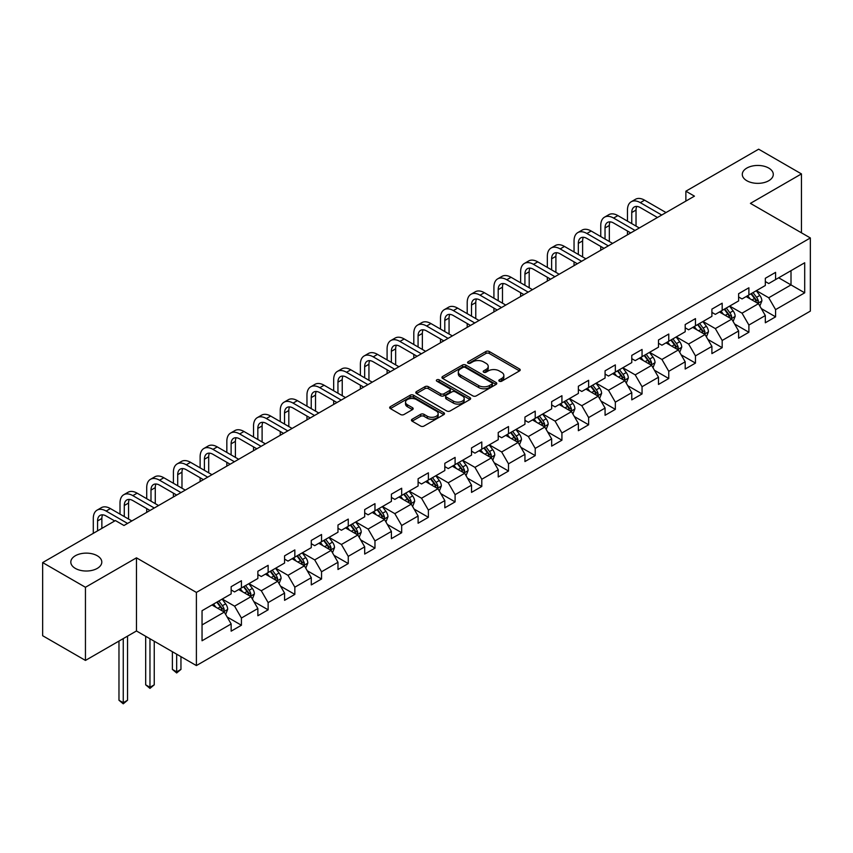 <?xml version="1.0" encoding="UTF-8"?>
<svg xmlns="http://www.w3.org/2000/svg" width="853" height="853" viewBox="0 0 853 853"><rect width="100%" height="100%" fill="white"/><g stroke="black" fill="none" stroke-linecap="round" stroke-linejoin="round"><path stroke-width="1.28" d="M499.314 381.216A1.663 0.96 0 0 0 501.66 381.216L519.52 370.906A2.378 1.375 0 0 0 520.213 369.935A2.378 1.375 0 0 0 519.52 368.965L489.27 351.5A2.378 1.375 0 0 0 485.911 351.5L468.052 361.811A1.663 0.96 0 0 0 467.572 362.493A1.663 0.96 0 0 0 468.052 363.165A1.663 0.96 0 0 0 470.408 363.165L472.722 361.832A7.602 4.393 0 0 1 483.47 361.832L485.997 363.293A7.602 4.393 0 0 1 488.225 366.395A7.602 4.393 0 0 1 485.997 369.498L483.683 370.831A1.663 0.96 0 0 0 483.193 371.513A1.663 0.96 0 0 0 483.683 372.196A1.663 0.96 0 0 0 486.039 372.196L488.342 370.863A7.602 4.393 0 0 1 499.101 370.863L501.617 372.313A7.602 4.393 0 0 1 503.846 375.416A7.602 4.393 0 0 1 501.617 378.519L499.314 379.862A1.663 0.96 0 0 0 498.824 380.534A1.663 0.96 0 0 0 499.314 381.216L499.314 379.862M97.263 555.751A15.493 8.946 0 0 0 80.374 553.81A15.493 8.946 0 0 0 70.81 562.074A15.493 8.946 0 0 0 75.352 568.407A15.493 8.946 0 0 0 92.241 570.337A15.493 8.946 0 0 0 101.806 562.074A15.493 8.946 0 0 0 97.263 555.751M768.745 168.073A15.493 8.946 0 0 0 751.856 166.132A15.493 8.946 0 0 0 742.291 174.396A15.493 8.946 0 0 0 746.833 180.729A15.493 8.946 0 0 0 763.723 182.67A15.493 8.946 0 0 0 773.287 174.396A15.493 8.946 0 0 0 768.745 168.073M412.138 419.228A2.378 1.375 0 0 0 411.434 420.198A2.378 1.375 0 0 0 412.138 421.169L420.625 426.063A2.378 1.375 0 0 0 423.984 426.063L443.816 414.622A2.378 1.375 0 0 0 444.509 413.652A2.378 1.375 0 0 0 443.816 412.681L413.566 395.216A2.378 1.375 0 0 0 410.197 395.216L390.375 406.657A2.378 1.375 0 0 0 389.672 407.627A2.378 1.375 0 0 0 390.375 408.598L400.622 414.515A2.378 1.375 0 0 0 403.981 414.515L412.468 409.621A2.378 1.375 0 0 0 413.172 408.651A2.378 1.375 0 0 0 412.468 407.681L407.382 404.748A6.355 3.668 0 0 1 405.527 402.147A6.355 3.668 0 0 1 409.451 398.756A6.355 3.668 0 0 1 416.381 399.556L436.288 411.05A6.355 3.668 0 0 1 438.154 413.652A6.355 3.668 0 0 1 434.23 417.042A6.355 3.668 0 0 1 427.3 416.243L423.984 414.323A2.378 1.375 0 0 0 420.625 414.323L412.138 419.228L412.138 421.169L420.625 416.307L420.625 414.323M136.469 557.83L85.449 587.28L42.65 562.575L42.65 635.72L85.449 660.425L136.469 630.975L196.393 665.575L196.393 592.419L136.469 557.83L136.469 630.975M801.447 232.816L801.447 173.905L750.427 203.366L810.35 237.955L196.393 592.419M801.447 173.905L758.648 149.19L685.876 191.2L685.876 201.084M42.65 562.575L115.411 520.565L123.973 525.501L694.438 196.147L685.876 191.2M472.882 395.888A2.378 1.375 0 0 0 476.251 395.888L496.073 384.447A2.378 1.375 0 0 0 496.777 383.477A2.378 1.375 0 0 0 496.073 382.507L465.823 365.041A2.378 1.375 0 0 0 462.465 365.041L442.632 376.482A2.378 1.375 0 0 0 441.939 377.452A2.378 1.375 0 0 0 442.632 378.423L472.882 395.888M437.504 381.579A1.663 0.96 0 0 1 439.188 381.813L439.188 379.83L469.95 397.594A2.378 1.375 0 0 1 470.643 398.564A2.378 1.375 0 0 1 469.95 399.535L450.117 410.975A2.378 1.375 0 0 1 446.748 410.975L416.499 393.51L416.499 391.57A2.378 1.375 0 0 0 415.806 392.54A2.378 1.375 0 0 0 416.499 393.51M416.499 391.57L424.986 386.676A2.378 1.375 0 0 1 428.355 386.676L440.617 393.755A2.378 1.375 0 0 0 443.976 393.755L449.606 390.503A2.378 1.375 0 0 0 450.309 389.533A2.378 1.375 0 0 0 449.606 388.563L436.843 381.195A1.663 0.96 0 0 1 436.352 380.513A1.663 0.96 0 0 1 437.376 379.628A1.663 0.96 0 0 1 439.188 379.83M196.393 665.575L810.35 311.11L810.35 237.955M227.133 616.986L241.42 625.238L241.42 618.02L257.862 608.53L257.862 615.749L268.13 609.82L268.13 602.602L284.571 593.112L284.571 600.331L294.839 594.402L294.839 587.184L311.281 577.694L311.281 584.913L321.549 578.984L321.549 571.766L337.98 562.276L337.98 569.495L348.259 563.556L348.259 556.348L364.689 546.858L364.689 554.066L374.968 548.138L374.968 540.919L391.399 531.43L391.399 538.648L401.678 532.72L401.678 525.501L418.109 516.012L418.109 523.23L428.387 517.302L428.387 510.083L444.818 500.594L444.818 507.812L455.097 501.884L455.097 494.665L471.528 485.176L471.528 492.394L481.796 486.455L481.796 479.247L498.237 469.758L498.237 476.966L508.505 471.037L508.505 463.819L524.947 454.34L524.947 461.548L535.215 455.619L535.215 448.401L551.656 438.911L551.656 446.13L561.924 440.201L561.924 432.983L578.366 423.493L578.366 430.712L588.634 424.783L588.634 417.565L605.076 408.075L605.076 415.294L615.344 409.355L615.344 402.147L631.774 392.657L631.774 399.865L642.053 393.937L642.053 386.718L658.484 377.239L658.484 384.447L668.763 378.519L668.763 371.3L685.194 361.811L685.194 369.029L695.472 363.101L695.472 355.882L711.903 346.393L711.903 353.611L722.182 347.683L722.182 340.464L738.613 330.975L738.613 338.193L748.891 332.254L748.891 325.046L765.322 315.557L765.322 322.775L775.59 316.836L775.59 309.628L804.699 292.824L804.699 262.767L791.008 270.678L791.008 284.913L804.699 292.824M241.42 625.238L231.152 631.167L231.152 623.959L202.044 640.763L202.044 610.705L231.152 593.901L231.152 586.693L241.42 580.754L241.42 587.973L257.862 578.483L257.862 571.265L268.13 565.336L268.13 572.555L284.571 563.065L284.571 555.847L294.839 549.918L294.839 557.137L311.281 547.647L311.281 540.429L321.549 534.5L321.549 541.719L337.98 532.229L337.98 525.011L348.259 519.082L348.259 526.29L364.689 516.801L364.689 509.593L374.968 503.654L374.968 510.872L391.399 501.383L391.399 494.164L401.678 488.236L401.678 495.454L418.109 485.965L418.109 478.746L428.387 472.818L428.387 480.036L444.818 470.547L444.818 463.328L455.097 457.4L455.097 464.618L471.528 455.129L471.528 447.91L481.796 441.982L481.796 449.19L498.237 439.7L498.237 432.492L508.505 426.553L508.505 433.772L524.947 424.282L524.947 417.064L535.215 411.135L535.215 418.354L551.656 408.864L551.656 401.646L561.924 395.717L561.924 402.936L578.366 393.446L578.366 386.228L588.634 380.299L588.634 387.518L605.076 378.028L605.076 370.81L615.344 364.881L615.344 372.089L631.774 362.6L631.774 355.392L642.053 349.453L642.053 356.671L658.484 347.182L658.484 339.974L668.763 334.035L668.763 341.253L685.194 331.764L685.194 324.545L695.472 318.617L695.472 325.835L711.903 316.346L711.903 309.127L722.182 303.199L722.182 310.417L738.613 300.928L738.613 293.709L748.891 287.781L748.891 294.989L765.322 285.499L765.322 278.291L775.59 272.363L775.59 279.571L804.699 262.767M238.68 589.551L251.006 596.673L234.575 606.163L222.249 599.041M231.152 589.956L234.575 591.929L241.42 587.973M234.575 606.163L241.42 618.02M251.006 596.673L257.862 608.53M265.39 574.133L277.715 581.256L261.285 590.745L248.959 583.623M257.862 574.527L261.285 576.511L268.13 572.555M261.285 590.745L268.13 602.602M277.715 581.256L284.571 593.112M292.099 558.715L304.425 565.838L287.994 575.327L275.668 568.205M284.571 559.11L287.994 561.093L294.839 557.137M287.994 575.327L294.839 587.184M304.425 565.838L311.281 577.694M318.809 543.297L331.135 550.409L314.704 559.899L302.378 552.787M311.281 543.692L314.704 545.664L321.549 541.719M314.704 559.899L321.549 571.766M331.135 550.409L337.98 562.276M345.518 527.879L357.844 534.991L341.413 544.481L329.077 537.369M337.98 528.274L341.413 530.246L348.259 526.29M341.413 544.481L348.259 556.348M357.844 534.991L364.689 546.858M372.228 512.461L384.554 519.573L368.123 529.063L355.786 521.94M364.689 512.856L368.123 514.828L374.968 510.872M368.123 529.063L374.968 540.919M384.554 519.573L391.399 531.43M398.937 497.032L411.263 504.155L394.822 513.645L382.496 506.522M391.399 497.427L394.822 499.41L401.678 495.454M394.822 513.645L401.678 525.501M411.263 504.155L418.109 516.012M425.647 481.614L437.973 488.737L421.531 498.227L409.205 491.104M418.109 482.009L421.531 483.992L428.387 480.036M421.531 498.227L428.387 510.083M437.973 488.737L444.818 500.594M452.357 466.196L464.682 473.308L448.241 482.798L435.915 475.686M444.818 466.591L448.241 468.564L455.097 464.618M448.241 482.798L455.097 494.665M464.682 473.308L471.528 485.176M479.066 450.779L491.392 457.89L474.95 467.38L462.625 460.268M471.528 451.173L474.95 453.146L481.796 449.19M474.95 467.38L481.796 479.247M491.392 457.89L498.237 469.758M505.765 435.361L518.102 442.472L501.66 451.962L489.334 444.85M498.237 435.755L501.66 437.728L508.505 433.772M501.66 451.962L508.505 463.819M518.102 442.472L524.947 454.34M532.475 419.932L544.8 427.054L528.37 436.544L516.044 429.422M524.947 420.326L528.37 422.31L535.215 418.354M528.37 436.544L535.215 448.401M544.8 427.054L551.656 438.911M559.184 404.514L571.51 411.636L555.079 421.126L542.753 414.004M551.656 404.908L555.079 406.892L561.924 402.936M555.079 421.126L561.924 432.983M571.51 411.636L578.366 423.493M585.894 389.096L598.22 396.208L581.789 405.697L569.463 398.586M578.366 389.49L581.789 391.463L588.634 387.518M581.789 405.697L588.634 417.565M598.22 396.208L605.076 408.075M612.603 373.678L624.929 380.79L608.498 390.279L596.172 383.168M605.076 374.072L608.498 376.045L615.344 372.089M608.498 390.279L615.344 402.147M624.929 380.79L631.774 392.657M639.313 358.26L651.639 365.372L635.208 374.862L622.871 367.75M631.774 358.655L635.208 360.627L642.053 356.671M635.208 374.862L642.053 386.718M651.639 365.372L658.484 377.239M666.022 342.831L678.348 349.954L661.917 359.444L649.581 352.321M658.484 343.226L661.917 345.209L668.763 341.253M661.917 359.444L668.763 371.3M678.348 349.954L685.194 361.811M692.732 327.413L705.058 334.536L688.616 344.026L676.29 336.903M685.194 327.808L688.616 329.791L695.472 325.835M688.616 344.026L695.472 355.882M705.058 334.536L711.903 346.393M719.442 311.995L731.767 319.107L715.326 328.597L703 321.485M711.903 312.39L715.326 314.362L722.182 310.417M715.326 328.597L722.182 340.464M731.767 319.107L738.613 330.975M746.151 296.577L758.477 303.689L742.035 313.179L729.71 306.067M738.613 296.972L742.035 298.945L748.891 294.989M742.035 313.179L748.891 325.046M758.477 303.689L765.322 315.557M778.672 277.79L791.008 284.913L768.745 297.761L756.419 290.649M765.322 281.554L768.745 283.527L775.59 279.571M768.745 297.761L775.59 309.628M85.449 587.28L85.449 660.425M202.044 624.94L224.307 612.091L211.97 604.98M224.307 612.091L231.152 623.959M761.302 308.583L775.59 316.836M734.593 324.001L748.891 332.254M707.883 339.43L722.182 347.683M681.174 354.848L695.472 363.101M654.464 370.266L668.763 378.519M627.755 385.684L642.053 393.937M601.045 401.102L615.344 409.355M574.336 416.531L588.634 424.783M547.626 431.949L561.924 440.201M520.927 447.367L535.215 455.619M494.218 462.784L508.505 471.037M467.508 478.202L481.796 486.455M440.798 493.631L455.097 501.884M414.089 509.049L428.387 517.302M387.379 524.467L401.678 532.72M360.67 539.885L374.968 548.138M333.96 555.303L348.259 563.556M307.251 570.732L321.549 578.984M280.541 586.15L294.839 594.402M253.831 601.568L268.13 609.82M499.975 381.451L501.617 380.502A7.602 4.393 0 0 0 503.846 377.399L503.846 375.416M488.225 366.395L488.225 368.368A7.602 4.393 0 0 1 485.997 371.481L484.344 372.43M519.488 370.927L489.27 353.483A2.378 1.375 0 0 0 485.911 353.483L468.724 363.399M496.041 384.458L465.823 367.014A2.378 1.375 0 0 0 462.465 367.014L442.664 378.444M491.872 384.149A1.663 0.96 0 0 0 492.362 383.477A1.663 0.96 0 0 0 491.872 382.794L465.322 367.462A1.663 0.96 0 0 0 462.966 367.462L460.535 368.869A7.602 4.393 0 0 0 458.306 371.972A7.602 4.393 0 0 0 460.535 375.075L478.682 385.556A7.602 4.393 0 0 0 489.441 385.556L491.872 384.149L491.872 386.132A1.663 0.96 0 0 0 492.362 385.449L492.362 383.477M458.306 371.972L458.306 373.955A7.602 4.393 0 0 0 460.535 377.058L460.535 375.075M491.872 386.132L489.441 387.539A7.602 4.393 0 0 1 478.682 387.539L460.535 377.058M416.531 393.532L424.986 388.648L424.986 386.676M450.309 389.533L450.309 391.516A2.378 1.375 0 0 1 449.606 392.487L443.976 395.739A2.378 1.375 0 0 1 440.617 395.739L428.355 388.648A2.378 1.375 0 0 0 424.986 388.648M439.188 381.813L469.918 399.545M453.348 401.102A6.355 3.668 0 0 0 460.279 401.902A6.355 3.668 0 0 0 464.203 398.511A6.355 3.668 0 0 0 462.337 395.92L455.321 391.868A2.378 1.375 0 0 0 451.962 391.868L446.332 395.11A2.378 1.375 0 0 0 445.639 396.08A2.378 1.375 0 0 0 446.332 397.05L453.348 401.102L453.348 403.085A6.355 3.668 0 0 0 460.279 403.874A6.355 3.668 0 0 0 464.203 400.483L464.203 398.511M445.639 396.08L445.639 398.063A2.378 1.375 0 0 0 446.332 399.033L446.332 397.05M453.348 403.085L446.332 399.033M438.154 413.652L438.154 415.624A6.355 3.668 0 0 1 434.23 419.015A6.355 3.668 0 0 1 427.3 418.215L423.984 416.307A2.378 1.375 0 0 0 420.625 416.307M405.527 402.147L405.527 404.13A6.355 3.668 0 0 0 407.382 406.721L407.382 404.748M412.436 409.643L407.382 406.721M443.784 414.633L413.566 397.189A2.378 1.375 0 0 0 410.197 397.189L390.407 408.619M759.831 306.035L761.868 300.906A6.419 3.7 -120 0 0 759.82 295.437L756.28 290.724M750.118 298.87L747.718 295.671M757.485 303.124L758.402 301.173A6.419 3.7 -120 0 0 756.558 297.324L753.028 292.6M751.418 293.528L755.342 298.763A3.273 1.887 60 0 1 755.939 299.755L758.402 301.173M750.971 293.784L754.51 298.507A6.419 3.7 60 0 1 756.344 302.367M627.467 221.14L627.467 210.062A18.158 10.481 60 0 1 631.231 201.756L635.506 199.282A18.158 10.481 60 0 1 644.591 200.178L666.022 212.557M631.231 201.756A18.158 10.481 60 0 1 640.304 202.651L661.736 215.031M657.46 217.494L640.304 207.588A12.102 6.995 -120 0 0 634.248 206.991A12.102 6.995 -120 0 0 631.742 212.536L631.742 223.603M636.786 206.437A12.102 6.995 -120 0 0 636.029 210.062L636.029 226.077M627.467 234.82L627.467 231.024M733.122 321.453L735.158 316.324A6.419 3.7 -120 0 0 733.111 310.865L729.571 306.142M723.408 314.288L721.009 311.089M730.776 318.542L731.693 316.602A6.419 3.7 -120 0 0 729.859 312.742L726.319 308.018M724.709 308.946L728.633 314.181A3.273 1.887 60 0 1 729.23 315.173L731.693 316.602M724.261 309.212L727.801 313.925A6.419 3.7 60 0 1 729.635 317.785M706.412 336.871L708.448 331.742A6.419 3.7 -120 0 0 706.401 326.283L702.861 321.56M696.709 329.706L694.299 326.507M704.066 333.96L704.983 332.02A6.419 3.7 -120 0 0 703.149 328.16L699.609 323.447M697.999 324.375L701.923 329.599A3.273 1.887 60 0 1 702.52 330.591L704.983 332.02M697.562 324.63L701.091 329.343A6.419 3.7 60 0 1 702.925 333.203M600.757 236.558L600.757 225.48A18.158 10.481 60 0 1 604.521 217.174L608.797 214.7A18.158 10.481 60 0 1 617.881 215.596L639.313 227.975M604.521 217.174A18.158 10.481 60 0 1 613.595 218.069L635.037 230.449M630.751 232.922L613.595 223.017A12.102 6.995 -120 0 0 607.539 222.409A12.102 6.995 -120 0 0 605.033 227.954L605.033 239.021M610.076 221.855A12.102 6.995 -120 0 0 609.319 225.48L609.319 241.495M600.757 250.238L600.757 246.442M574.048 251.976L574.048 240.909A18.158 10.481 60 0 1 577.812 232.592L582.087 230.118A18.158 10.481 60 0 1 591.172 231.024L612.603 243.393M577.812 232.592A18.158 10.481 60 0 1 586.885 233.487L608.328 245.867M604.041 248.34L586.885 238.435A12.102 6.995 -120 0 0 580.84 237.838A12.102 6.995 -120 0 0 578.323 243.372L578.323 254.45M583.367 237.273A12.102 6.995 -120 0 0 582.61 240.909L582.61 256.913M574.048 265.656L574.048 261.86M679.702 352.3L681.739 347.16A6.419 3.7 -120 0 0 679.692 341.701L676.152 336.988M670 345.134L667.6 341.925M677.357 349.378L678.274 347.438A6.419 3.7 -120 0 0 676.44 343.578L672.9 338.865M671.3 339.793L675.213 345.028A3.273 1.887 60 0 1 675.811 346.019L678.274 347.438M670.853 340.048L674.382 344.761A6.419 3.7 60 0 1 676.216 348.621M652.993 367.718L655.029 362.589A6.419 3.7 -120 0 0 652.982 357.119L649.442 352.406M643.29 360.552L640.891 357.343M650.647 364.796L651.564 362.856A6.419 3.7 -120 0 0 649.73 358.996L646.19 354.283M644.591 355.211L648.504 360.446A3.273 1.887 60 0 1 649.101 361.437L651.564 362.856M644.143 355.466L647.672 360.19A6.419 3.7 60 0 1 649.506 364.05M626.283 383.136L628.32 378.007A6.419 3.7 -120 0 0 626.273 372.537L622.743 367.824M616.58 375.97L614.181 372.761M623.938 380.214L624.854 378.274A6.419 3.7 -120 0 0 623.021 374.424L619.481 369.701M617.881 370.628L621.794 375.864A3.273 1.887 60 0 1 622.391 376.855L624.854 378.274M617.433 370.884L620.963 375.608A6.419 3.7 60 0 1 622.797 379.468M547.338 267.394L547.338 256.327A18.158 10.481 60 0 1 551.102 248.01L555.378 245.536A18.158 10.481 60 0 1 564.462 246.442L585.894 258.811M551.102 248.01A18.158 10.481 60 0 1 560.176 248.916L581.618 261.285M577.332 263.758L560.176 253.853A12.102 6.995 -120 0 0 554.13 253.256A12.102 6.995 -120 0 0 551.624 258.8L551.624 269.868M556.657 252.691A12.102 6.995 -120 0 0 555.9 256.327L555.9 272.342M547.338 281.074L547.338 277.278M520.629 282.812L520.629 271.744A18.158 10.481 60 0 1 524.392 263.428L528.668 260.965A18.158 10.481 60 0 1 537.753 261.86L559.184 274.239M524.392 263.428A18.158 10.481 60 0 1 533.466 264.334L554.908 276.703M550.622 279.176L533.466 269.271A12.102 6.995 -120 0 0 527.421 268.674A12.102 6.995 -120 0 0 524.915 274.218L524.915 285.286M529.948 268.119A12.102 6.995 -120 0 0 529.191 271.744L529.191 287.76M520.629 296.492L520.629 292.696M493.919 298.241L493.919 287.162A18.158 10.481 60 0 1 497.683 278.856L501.959 276.383A18.158 10.481 60 0 1 511.043 277.278L532.475 289.657M497.683 278.856A18.158 10.481 60 0 1 506.767 279.752L528.199 292.131M523.913 294.594L506.767 284.689A12.102 6.995 -120 0 0 500.711 284.092A12.102 6.995 -120 0 0 498.205 289.636L498.205 300.704M503.238 283.537A12.102 6.995 -120 0 0 502.481 287.162L502.481 303.178M493.919 311.921L493.919 308.125M467.209 313.659L467.209 302.58A18.158 10.481 60 0 1 470.973 294.274L475.26 291.801A18.158 10.481 60 0 1 484.333 292.696L505.765 305.075M470.973 294.274A18.158 10.481 60 0 1 480.058 295.17L501.489 307.549M497.214 310.023L480.058 300.117A12.102 6.995 -120 0 0 474.001 299.51A12.102 6.995 -120 0 0 471.496 305.054L471.496 316.122M476.528 298.955A12.102 6.995 -120 0 0 475.771 302.58L475.771 318.596M467.209 327.339L467.209 323.543M440.5 329.077L440.5 318.009A18.158 10.481 60 0 1 444.264 309.692L448.55 307.219A18.158 10.481 60 0 1 457.624 308.125L479.066 320.493M444.264 309.692A18.158 10.481 60 0 1 453.348 310.588L474.78 322.967M470.504 325.441L453.348 315.535A12.102 6.995 -120 0 0 447.292 314.938A12.102 6.995 -120 0 0 444.786 320.472L444.786 331.55M449.819 314.373A12.102 6.995 -120 0 0 449.062 318.009L449.062 334.013M440.5 342.757L440.5 338.961M413.801 344.495L413.801 333.427A18.158 10.481 60 0 1 417.554 325.11L421.84 322.637A18.158 10.481 60 0 1 430.914 323.543L452.357 335.911M417.554 325.11A18.158 10.481 60 0 1 426.639 326.017L448.07 338.385M443.795 340.859L426.639 330.953A12.102 6.995 -120 0 0 420.582 330.356A12.102 6.995 -120 0 0 418.077 335.901L418.077 346.968M423.12 329.791A12.102 6.995 -120 0 0 422.352 333.427L422.352 349.442M413.801 358.175L413.801 354.379M387.091 359.913L387.091 348.845A18.158 10.481 60 0 1 390.845 340.528L395.131 338.065A18.158 10.481 60 0 1 404.205 338.961L425.647 351.34M390.845 340.528A18.158 10.481 60 0 1 399.929 341.435L421.361 353.803M417.085 356.277L399.929 346.371A12.102 6.995 -120 0 0 393.873 345.774A12.102 6.995 -120 0 0 391.367 351.319L391.367 362.386M396.41 345.22A12.102 6.995 -120 0 0 395.653 348.845L395.653 364.86M387.091 373.593L387.091 369.797M360.382 375.331L360.382 364.263A18.158 10.481 60 0 1 364.135 355.957L368.421 353.483A18.158 10.481 60 0 1 377.495 354.379L398.937 366.758M364.135 355.957A18.158 10.481 60 0 1 373.219 356.853L394.651 369.232M390.375 371.695L373.219 361.789A12.102 6.995 -120 0 0 367.163 361.192A12.102 6.995 -120 0 0 364.657 366.737L364.657 377.804M369.701 360.638A12.102 6.995 -120 0 0 368.944 364.263L368.944 380.278M360.382 389.021L360.382 385.225M333.672 390.759L333.672 379.681A18.158 10.481 60 0 1 337.436 371.375L341.712 368.901A18.158 10.481 60 0 1 350.796 369.797L372.228 382.176M337.436 371.375A18.158 10.481 60 0 1 346.51 372.271L367.942 384.65M363.666 387.123L346.51 377.218A12.102 6.995 -120 0 0 340.454 376.61A12.102 6.995 -120 0 0 337.948 382.155L337.948 393.222M342.991 376.056A12.102 6.995 -120 0 0 342.234 379.681L342.234 395.696M333.672 404.439L333.672 400.643M306.963 406.177L306.963 395.11A18.158 10.481 60 0 1 310.727 386.793L315.002 384.319A18.158 10.481 60 0 1 324.087 385.225L345.518 397.594M310.727 386.793A18.158 10.481 60 0 1 319.8 387.688L341.243 400.068M336.956 402.541L319.8 392.636A12.102 6.995 -120 0 0 313.755 392.039A12.102 6.995 -120 0 0 311.238 397.573L311.238 408.651M316.282 391.474A12.102 6.995 -120 0 0 315.525 395.11L315.525 411.114M306.963 419.857L306.963 416.061M280.253 421.595L280.253 410.528A18.158 10.481 60 0 1 284.017 402.211L288.293 399.737A18.158 10.481 60 0 1 297.377 400.643L318.809 413.012M284.017 402.211A18.158 10.481 60 0 1 293.091 403.106L314.533 415.486M310.247 417.959L293.091 408.054A12.102 6.995 -120 0 0 287.045 407.457A12.102 6.995 -120 0 0 284.529 413.001L284.529 424.069M289.572 406.892A12.102 6.995 -120 0 0 288.815 410.528L288.815 426.543M280.253 435.275L280.253 431.479M253.544 437.013L253.544 425.946A18.158 10.481 60 0 1 257.307 417.629L261.583 415.166A18.158 10.481 60 0 1 270.668 416.061L292.099 428.441M257.307 417.629A18.158 10.481 60 0 1 266.381 418.535L287.824 430.904M283.537 433.377L266.381 423.472A12.102 6.995 -120 0 0 260.336 422.875A12.102 6.995 -120 0 0 257.83 428.419L257.83 439.487M262.863 422.32A12.102 6.995 -120 0 0 262.106 425.946L262.106 441.961M253.544 450.693L253.544 446.897M226.834 452.431L226.834 441.364A18.158 10.481 60 0 1 230.598 433.057L234.874 430.584A18.158 10.481 60 0 1 243.958 431.479L265.39 443.859M230.598 433.057A18.158 10.481 60 0 1 239.682 433.953L261.114 446.332M256.828 448.795L239.682 438.89A12.102 6.995 -120 0 0 233.626 438.293A12.102 6.995 -120 0 0 231.12 443.837L231.12 454.905M236.153 437.738A12.102 6.995 -120 0 0 235.396 441.364L235.396 457.379M226.834 466.111L226.834 462.326M200.124 467.86L200.124 456.781A18.158 10.481 60 0 1 203.888 448.475L208.164 446.002A18.158 10.481 60 0 1 217.248 446.897L238.68 459.277M203.888 448.475A18.158 10.481 60 0 1 212.973 449.371L234.404 461.75M230.118 464.213L212.973 454.318A12.102 6.995 -120 0 0 206.916 453.711A12.102 6.995 -120 0 0 204.411 459.255L204.411 470.323M209.443 453.156A12.102 6.995 -120 0 0 208.686 456.781L208.686 472.797M200.124 481.54L200.124 477.744M173.415 483.278L173.415 472.21A18.158 10.481 60 0 1 177.179 463.893L181.465 461.42A18.158 10.481 60 0 1 190.539 462.326L211.97 474.694M177.179 463.893A18.158 10.481 60 0 1 186.263 464.789L207.695 477.168M203.419 479.642L186.263 469.736A12.102 6.995 -120 0 0 180.207 469.139A12.102 6.995 -120 0 0 177.701 474.673L177.701 485.752M182.734 468.574A12.102 6.995 -120 0 0 181.977 472.21L181.977 488.215M173.415 496.958L173.415 493.162M146.716 498.696L146.716 487.628A18.158 10.481 60 0 1 150.469 479.311L154.756 476.838A18.158 10.481 60 0 1 163.829 477.744L185.272 490.112M150.469 479.311A18.158 10.481 60 0 1 159.554 480.207L180.985 492.586M176.71 495.06L159.554 485.154A12.102 6.995 -120 0 0 153.497 484.557A12.102 6.995 -120 0 0 150.992 490.102L150.992 501.169M156.024 483.992A12.102 6.995 -120 0 0 155.267 487.628L155.267 503.643M146.716 512.376L146.716 508.58M120.006 514.114L120.006 503.046A18.158 10.481 60 0 1 123.76 494.729L128.046 492.266A18.158 10.481 60 0 1 137.12 493.162L158.562 505.541M123.76 494.729A18.158 10.481 60 0 1 132.844 495.636L154.276 508.004M150 510.478L132.844 500.572A12.102 6.995 -120 0 0 126.788 499.975A12.102 6.995 -120 0 0 124.282 505.52L124.282 516.587M129.325 499.421A12.102 6.995 -120 0 0 128.558 503.046L128.558 519.061M599.574 398.554L601.61 393.425A6.419 3.7 -120 0 0 599.563 387.966L596.034 383.242M589.871 391.388L587.472 388.19M597.228 395.643L598.145 393.702A6.419 3.7 -120 0 0 596.311 389.842L592.782 385.119M591.172 386.046L595.095 391.282A3.273 1.887 60 0 1 595.682 392.273L598.145 393.702M590.724 386.313L594.253 391.026A6.419 3.7 60 0 1 596.098 394.886M572.864 413.972L574.901 408.843A6.419 3.7 -120 0 0 572.853 403.384L569.324 398.66M563.161 406.806L560.762 403.608M570.518 411.061L571.435 409.12A6.419 3.7 -120 0 0 569.601 405.26L566.072 400.537M564.462 401.475L568.386 406.7A3.273 1.887 60 0 1 568.972 407.691L571.435 409.12M564.014 401.731L567.544 406.444A6.419 3.7 60 0 1 569.388 410.304M546.155 429.4L548.191 424.261A6.419 3.7 -120 0 0 546.144 418.802L542.615 414.089M536.452 422.235L534.053 419.026M543.809 426.479L544.726 424.538A6.419 3.7 -120 0 0 542.892 420.678L539.363 415.965M537.753 416.893L541.676 422.128A3.273 1.887 60 0 1 542.263 423.12L544.726 424.538M537.305 417.149L540.845 421.862A6.419 3.7 60 0 1 542.679 425.722M519.445 444.818L521.482 439.69A6.419 3.7 -120 0 0 519.434 434.22L515.905 429.507M509.742 437.653L507.343 434.444M517.099 441.897L518.027 439.956A6.419 3.7 -120 0 0 516.182 436.096L512.653 431.383M511.043 432.311L514.967 437.546A3.273 1.887 60 0 1 515.553 438.538L518.027 439.956M510.595 432.567L514.135 437.29A6.419 3.7 60 0 1 515.969 441.14M492.735 460.236L494.772 455.107A6.419 3.7 -120 0 0 492.725 449.638L489.195 444.925M483.033 453.071L480.634 449.862M490.4 457.315L491.317 455.374A6.419 3.7 -120 0 0 489.473 451.514L485.943 446.801M484.333 447.729L488.257 452.964A3.273 1.887 60 0 1 488.854 453.956L491.317 455.374M483.886 447.985L487.426 452.708A6.419 3.7 60 0 1 489.259 456.568M466.037 475.654L468.073 470.525A6.419 3.7 -120 0 0 466.026 465.066L462.486 460.343M456.323 468.489L453.924 465.29M463.691 472.743L464.608 470.803A6.419 3.7 -120 0 0 462.763 466.943L459.234 462.219M457.624 463.147L461.548 468.382A3.273 1.887 60 0 1 462.145 469.374L464.608 470.803M457.176 463.414L460.716 468.126A6.419 3.7 60 0 1 462.55 471.986M439.327 491.072L441.364 485.943A6.419 3.7 -120 0 0 439.316 480.484L435.776 475.761M429.624 483.907L427.214 480.708M436.981 488.161L437.898 486.221A6.419 3.7 -120 0 0 436.064 482.361L432.524 477.637M430.914 478.576L434.838 483.8A3.273 1.887 60 0 1 435.435 484.792L437.898 486.221M430.466 478.832L434.006 483.544A6.419 3.7 60 0 1 435.84 487.404M412.617 506.501L414.654 501.361A6.419 3.7 -120 0 0 412.607 495.902L409.067 491.189M402.915 499.336L400.505 496.126M410.272 503.579L411.189 501.639A6.419 3.7 -120 0 0 409.355 497.779L405.815 493.066M404.205 493.994L408.129 499.218A3.273 1.887 60 0 1 408.726 500.221L411.189 501.639M403.768 494.25L407.297 498.962A6.419 3.7 60 0 1 409.131 502.822M385.908 521.919L387.944 516.79A6.419 3.7 -120 0 0 385.897 511.32L382.357 506.607M376.205 514.754L373.806 511.544M383.562 518.997L384.479 517.057A6.419 3.7 -120 0 0 382.645 513.197L379.105 508.484M377.506 509.412L381.419 514.647A3.273 1.887 60 0 1 382.016 515.639L384.479 517.057M377.058 509.667L380.587 514.391A6.419 3.7 60 0 1 382.421 518.24M359.198 537.337L361.235 532.208A6.419 3.7 -120 0 0 359.188 526.738L355.658 522.025M349.495 530.171L347.096 526.962M356.853 534.415L357.77 532.475A6.419 3.7 -120 0 0 355.936 528.615L352.396 523.902M350.796 524.83L354.709 530.065A3.273 1.887 60 0 1 355.306 531.056L357.77 532.475M350.348 525.085L353.878 529.809A6.419 3.7 60 0 1 355.712 533.669M332.489 552.755L334.525 547.626A6.419 3.7 -120 0 0 332.478 542.167L328.949 537.443M322.786 545.589L320.387 542.391M330.143 549.844L331.06 547.903A6.419 3.7 -120 0 0 329.226 544.043L325.697 539.32M324.087 540.248L328 545.483A3.273 1.887 60 0 1 328.597 546.474L331.06 547.903M323.639 540.503L327.168 545.227A6.419 3.7 60 0 1 329.013 549.087M305.779 568.173L307.816 563.044A6.419 3.7 -120 0 0 305.769 557.585L302.239 552.861M296.076 561.007L293.677 557.809M303.433 565.262L304.35 563.321A6.419 3.7 -120 0 0 302.516 559.461L298.987 554.738M297.377 555.666L301.301 560.901A3.273 1.887 60 0 1 301.887 561.892L304.35 563.321M296.929 555.932L300.459 560.645A6.419 3.7 60 0 1 302.303 564.505M279.07 583.601L281.106 578.462A6.419 3.7 -120 0 0 279.059 573.003L275.53 568.279M269.367 576.436L266.968 573.227M276.724 580.68L277.641 578.739A6.419 3.7 -120 0 0 275.807 574.879L272.278 570.167M270.668 571.094L274.591 576.319A3.273 1.887 60 0 1 275.178 577.321L277.641 578.739M270.22 571.35L273.749 576.063A6.419 3.7 60 0 1 275.594 579.923M176.667 654.187L176.667 671.876L180.953 669.402L180.953 656.65M180.953 669.402L176.667 672.964L172.391 669.402L172.391 651.713M172.391 669.402L176.667 671.876L176.667 672.964M252.36 599.019L254.397 593.891A6.419 3.7 -120 0 0 252.349 588.421L248.82 583.708M242.657 591.854L240.258 588.645M250.014 596.098L250.931 594.157A6.419 3.7 -120 0 0 249.097 590.297L245.568 585.585M243.958 586.512L247.882 591.747A3.273 1.887 60 0 1 248.468 592.739L250.931 594.157M243.51 586.768L247.05 591.481A6.419 3.7 60 0 1 248.884 595.341M149.968 638.758L149.968 687.294L154.244 684.831L154.244 641.232M154.244 684.831L149.968 688.382L145.682 684.831L145.682 636.295M145.682 684.831L149.968 687.294L149.968 688.382M225.65 614.437L227.687 609.309A6.419 3.7 -120 0 0 225.64 603.839L222.111 599.126M215.948 607.272L213.549 604.063M223.305 611.516L224.232 609.575A6.419 3.7 -120 0 0 222.388 605.715L218.858 601.002M217.248 601.93L221.172 607.165A3.273 1.887 60 0 1 221.769 608.157L224.232 609.575M216.801 602.186L220.341 606.909A6.419 3.7 60 0 1 222.175 610.769M123.258 638.609L123.258 702.723L127.534 700.249L127.534 636.135M127.534 700.249L123.258 703.81L118.972 700.249L118.972 641.072M118.972 700.249L123.258 702.723L123.258 703.81M93.297 533.328L93.297 518.464A18.158 10.481 60 0 1 97.05 510.158L101.336 507.684A18.158 10.481 60 0 1 110.41 508.58L131.852 520.959M97.05 510.158A18.158 10.481 60 0 1 106.135 511.054L127.566 523.433M114.728 520.959L106.135 515.99A12.102 6.995 -120 0 0 100.078 515.393A12.102 6.995 -120 0 0 97.573 520.938L97.573 530.865M102.616 514.839A12.102 6.995 -120 0 0 101.859 518.464L101.859 528.391M501.617 380.502L501.617 378.519M483.683 372.196L483.683 370.831M485.997 371.481L485.997 369.498M468.052 363.165L468.052 361.811M485.911 353.483L485.911 351.5M489.27 353.483L489.27 351.5M519.52 370.906L519.52 368.965M442.632 378.423L442.632 376.482M462.465 367.014L462.465 365.041M465.823 367.014L465.823 365.041M496.073 384.447L496.073 382.507M478.682 387.539L478.682 385.556M489.441 387.539L489.441 385.556M428.355 388.648L428.355 386.676M440.617 395.739L440.617 393.755M443.976 395.739L443.976 393.755M449.606 392.487L449.606 390.503M469.95 399.535L469.95 397.594M423.984 416.307L423.984 414.323M427.3 418.215L427.3 416.243M412.468 409.621L412.468 407.681M390.375 408.598L390.375 406.657M410.197 397.189L410.197 395.216M413.566 397.189L413.566 395.216M443.816 414.622L443.816 412.681M757.837 303.327L761.825 301.024M756.558 297.324L759.82 295.437M751.994 299.957L754.51 298.507M644.591 200.178L640.304 202.651M636.029 210.062L631.742 212.536M731.128 318.745L735.115 316.452M729.859 312.742L733.111 310.865M725.295 315.375L727.801 313.925M704.418 334.163L708.406 331.87M703.149 328.16L706.401 326.283M698.586 330.793L701.091 329.343M617.881 215.596L613.595 218.069M609.319 225.48L605.033 227.954M591.172 231.024L586.885 233.487M582.61 240.909L578.323 243.372M677.719 349.591L681.696 347.288M676.44 343.578L679.692 341.701M671.876 346.211L674.382 344.761M651.01 365.009L654.987 362.706M649.73 358.996L652.982 357.119M645.167 361.629L647.672 360.19M624.3 380.427L628.277 378.124M623.021 374.424L626.273 372.537M618.457 377.058L620.963 375.608M564.462 246.442L560.176 248.916M555.9 256.327L551.624 258.8M537.753 261.86L533.466 264.334M529.191 271.744L524.915 274.218M511.043 277.278L506.767 279.752M502.481 287.162L498.205 289.636M484.333 292.696L480.058 295.17M475.771 302.58L471.496 305.054M457.624 308.125L453.348 310.588M449.062 318.009L444.786 320.472M430.914 323.543L426.639 326.017M422.352 333.427L418.077 335.901M404.205 338.961L399.929 341.435M395.653 348.845L391.367 351.319M377.495 354.379L373.219 356.853M368.944 364.263L364.657 366.737M350.796 369.797L346.51 372.271M342.234 379.681L337.948 382.155M324.087 385.225L319.8 387.688M315.525 395.11L311.238 397.573M297.377 400.643L293.091 403.106M288.815 410.528L284.529 413.001M270.668 416.061L266.381 418.535M262.106 425.946L257.83 428.419M243.958 431.479L239.682 433.953M235.396 441.364L231.12 443.837M217.248 446.897L212.973 449.371M208.686 456.781L204.411 459.255M190.539 462.326L186.263 464.789M181.977 472.21L177.701 474.673M163.829 477.744L159.554 480.207M155.267 487.628L150.992 490.102M137.12 493.162L132.844 495.636M128.558 503.046L124.282 505.52M597.59 395.845L601.568 393.553M596.311 389.842L599.563 387.966M591.747 392.476L594.253 391.026M570.881 411.263L574.858 408.971M569.601 405.26L572.853 403.384M565.038 407.894L567.544 406.444M544.171 426.692L548.148 424.389M542.892 420.678L546.144 418.802M538.328 423.312L540.845 421.862M517.462 442.11L521.439 439.807M516.182 436.096L519.434 434.22M511.619 438.73L514.135 437.29M490.752 457.528L494.74 455.225M489.473 451.514L492.725 449.638M484.909 454.159L487.426 452.708M464.043 472.946L468.03 470.653M462.763 466.943L466.026 465.066M458.2 469.576L460.716 468.126M437.333 488.364L441.321 486.071M436.064 482.361L439.316 480.484M431.501 484.994L434.006 483.544M410.634 503.792L414.611 501.489M409.355 497.779L412.607 495.902M404.791 500.412L407.297 498.962M383.925 519.21L387.902 516.907M382.645 513.197L385.897 511.32M378.082 515.83L380.587 514.391M357.215 534.628L361.192 532.325M355.936 528.615L359.188 526.738M351.372 531.259L353.878 529.809M330.506 550.046L334.483 547.754M329.226 544.043L332.478 542.167M324.662 546.677L327.168 545.227M303.796 565.464L307.773 563.172M302.516 559.461L305.769 557.585M297.953 562.095L300.459 560.645M277.086 580.882L281.063 578.59M275.807 574.879L279.059 573.003M271.243 577.513L273.749 576.063M250.377 596.311L254.354 594.008M249.097 590.297L252.349 588.421M244.534 592.931L247.05 591.481M223.667 611.729L227.644 609.426M222.388 605.715L225.64 603.839M217.824 608.36L220.341 606.909M110.41 508.58L106.135 511.054M101.859 518.464L97.573 520.938"/></g></svg>
